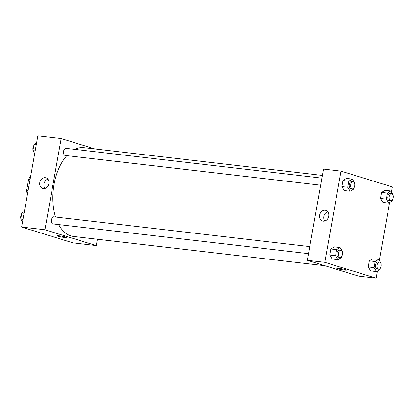 <?xml version="1.0" encoding="UTF-8"?>
<svg xmlns="http://www.w3.org/2000/svg" width="414" height="414" viewBox="0 0 414 414"><rect width="100%" height="100%" fill="white"/><g stroke="black" fill="none" stroke-linecap="round" stroke-linejoin="round"><path stroke-width="0.62" d="M28.064 190.813L26.61 190.642L28.623 179.329A12.182 6.96 96.6 0 1 30.6 176.566M26.61 190.642A12.182 6.96 96.6 0 0 27.448 194.275M30.077 179.5L28.623 179.329M97.404 239.251L96.276 245.585L72.957 242.873L21.611 227.043L37.855 135.844L61.179 138.555L94.873 148.947M39.77 182.61A5.568 4.544 107.1 0 1 45.949 177.818A5.568 4.544 107.1 0 1 48.65 184.478A5.568 4.544 107.1 0 1 42.668 188.458A5.568 4.544 107.1 0 1 39.77 182.61M96.276 245.585L44.935 229.754L21.611 227.043M44.935 229.754L61.179 138.555M47.853 179.138A5.568 4.544 -72.9 0 0 43.987 183.909A5.568 4.544 -72.9 0 0 44.986 188.437M57.018 235.789A4.916 0.424 -169.9 0 0 59.564 236.627A4.916 0.424 -169.9 0 0 64.574 237.486A4.916 0.424 10.1 0 1 59.559 236.627A4.916 0.424 10.1 0 1 57.018 235.789A4.916 0.424 10.1 0 1 61.934 236.234A4.916 0.424 10.1 0 1 66.701 237.517A4.916 0.424 10.1 0 1 64.574 237.491A4.916 0.424 -169.9 0 0 66.701 237.512M53.98 216.853A3.576 2.044 96.6 0 0 53.768 216.812A3.576 2.044 96.6 0 0 51.326 220.129A3.576 2.044 96.6 0 0 52.94 223.917L308.492 253.658M321.942 178.134L65.966 148.341A3.576 2.044 96.6 0 0 63.549 151.472A3.576 2.044 96.6 0 0 64.926 155.4A3.576 2.044 96.6 0 0 65.138 155.447L320.684 185.187M58.669 224.579A44.702 25.539 96.6 0 0 70.918 235.918A44.702 25.539 96.6 0 0 73.563 236.472L324.959 265.731M322.423 175.427L83.897 147.669A44.702 25.539 96.6 0 0 74.83 149.376M66.835 155.643A44.702 25.539 96.6 0 0 55.533 217.014M377.413 271.03L376.145 278.156L358.653 276.122L307.307 260.292L323.551 169.093L341.043 171.127L392.389 186.957L391.499 191.961M379.302 260.432L389.61 202.565M334.305 246.858L330.802 248.985L329.72 255.06L332.142 259.009L329.72 255.06L330.802 248.985L334.305 246.858L340.137 247.536L342.554 251.489L342.45 252.09M346.502 178.393L342.999 180.514L341.917 186.59L344.334 190.543L341.917 186.59L342.999 180.514L346.502 178.393L352.33 179.071L354.751 183.019L354.643 183.625M385.046 190.274L381.548 192.401L380.461 198.477L382.883 202.425L380.461 198.477L381.548 192.401L385.046 190.274L390.878 190.952L393.3 194.906L393.191 195.506M376.145 278.156L324.799 262.326L341.043 171.127M370.69 270.896L368.269 266.942L370.69 270.896L376.517 271.574L374.096 267.62L375.177 261.544L378.681 259.423L381.103 263.371L380.999 263.977M369.35 260.867L368.269 266.942L369.35 260.867L372.854 258.745L369.35 260.867L375.177 261.544M323.205 221.169A5.568 4.544 107.1 0 1 322.537 221.029A5.568 4.544 107.1 0 1 319.836 214.369A5.568 4.544 107.1 0 1 325.818 210.39A5.568 4.544 107.1 0 1 328.628 216.646A5.568 4.544 107.1 0 1 323.205 221.169M324.799 262.326L307.307 260.292M345.737 269.69A4.916 0.424 10.1 0 1 346.57 270.083A4.916 0.424 10.1 0 1 341.654 269.643A4.916 0.424 10.1 0 1 336.887 268.36A4.916 0.424 10.1 0 1 340.344 268.567A4.916 0.424 10.1 0 1 345.737 269.69M327.717 211.709A5.568 4.544 -72.9 0 0 324.053 215.673A5.568 4.544 -72.9 0 0 324.85 221.009M336.887 268.36A4.916 0.424 -169.9 0 0 341.654 269.638A4.916 0.424 -169.9 0 0 346.57 270.083M341.674 256.432L341.472 257.565L337.969 259.687L335.552 255.738L336.634 249.663L340.137 247.536M340.924 250.232L339.464 250.061A3.576 2.044 96.6 0 0 337.048 253.187A3.576 2.044 96.6 0 0 338.429 257.12A3.576 2.044 96.6 0 0 338.642 257.166L340.096 257.332A3.576 2.044 96.6 0 0 342.538 254.02A3.576 2.044 96.6 0 0 340.924 250.232A3.576 2.044 96.6 0 0 338.507 253.358A3.576 2.044 96.6 0 0 339.884 257.291A3.576 2.044 96.6 0 0 340.096 257.332M337.969 259.687L332.142 259.009M335.552 255.738L329.72 255.06M336.634 249.663L330.802 248.985M353.872 187.961L353.67 189.094L350.166 191.221L347.744 187.268L348.826 181.192L352.33 179.071M353.121 181.762L351.662 181.591A3.576 2.044 96.6 0 0 349.245 184.722A3.576 2.044 96.6 0 0 350.627 188.649A3.576 2.044 96.6 0 0 350.834 188.696L352.293 188.867A3.576 2.044 96.6 0 0 354.736 185.55A3.576 2.044 96.6 0 0 353.121 181.762A3.576 2.044 96.6 0 0 350.699 184.892A3.576 2.044 96.6 0 0 352.081 188.82A3.576 2.044 96.6 0 0 352.293 188.867M350.166 191.221L344.334 190.543M347.744 187.268L341.917 186.59M348.826 181.192L342.999 180.514M380.223 268.313L380.021 269.447L376.517 271.574M379.472 262.114L378.013 261.943A3.576 2.044 96.6 0 0 375.596 265.074A3.576 2.044 96.6 0 0 376.978 269.007A3.576 2.044 96.6 0 0 377.185 269.048L378.644 269.219A3.576 2.044 96.6 0 0 381.087 265.902A3.576 2.044 96.6 0 0 379.472 262.114A3.576 2.044 96.6 0 0 377.056 265.245A3.576 2.044 96.6 0 0 378.432 269.172A3.576 2.044 96.6 0 0 378.644 269.219M378.681 259.423L372.854 258.745M374.096 267.62L368.269 266.942M392.42 199.848L392.218 200.981L388.715 203.103L386.293 199.155L387.375 193.079L390.878 190.952M391.67 193.648L390.211 193.478A3.576 2.044 96.6 0 0 387.794 196.609A3.576 2.044 96.6 0 0 389.17 200.536A3.576 2.044 96.6 0 0 389.383 200.583L390.842 200.754A3.576 2.044 96.6 0 0 393.284 197.437A3.576 2.044 96.6 0 0 391.67 193.648A3.576 2.044 96.6 0 0 389.248 196.774A3.576 2.044 96.6 0 0 390.63 200.707A3.576 2.044 96.6 0 0 390.842 200.754M388.715 203.103L382.883 202.425M386.293 199.155L380.461 198.477M387.375 193.079L381.548 192.401M22.501 222.039L20.7 219.094L21.782 213.019L24.39 211.435M22.977 219.358L20.7 219.094M24.064 213.282L21.782 213.019M21.58 214.152A3.576 2.044 96.6 0 0 20.809 218.494M34.698 153.568L32.897 150.629L33.979 144.553L36.587 142.97M35.174 150.893L32.897 150.629M36.256 144.817L33.979 144.553M33.777 145.687A3.576 2.044 96.6 0 0 33.001 150.023M53.768 216.812L309.744 246.599"/></g></svg>
